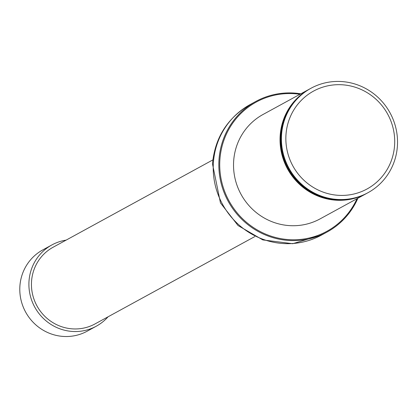 <?xml version="1.0" encoding="UTF-8"?>
<svg xmlns="http://www.w3.org/2000/svg" width="418" height="418" viewBox="0 0 418 418"><rect width="100%" height="100%" fill="white"/><g stroke="black" fill="none" stroke-linecap="round" stroke-linejoin="round"><path stroke-width="0.63" d="M212.846 159.911L53.128 247.226A43.702 42.328 61.3 0 0 31.543 281.413A43.702 42.328 61.3 0 0 51.325 321.625A43.702 42.328 61.3 0 0 95.053 323.913L254.766 236.598M367.15 193.153A59.492 57.621 -118.7 0 1 366.628 193.445L320.125 218.865A59.492 57.621 -118.7 0 1 260.597 215.751A59.492 57.621 -118.7 0 1 233.667 161.008A59.492 57.621 -118.7 0 1 263.047 114.469L309.55 89.044A59.492 57.621 -118.7 0 1 310.078 88.757M299.931 94.301A73.641 71.326 61.3 0 0 219.894 159.66A73.641 71.326 61.3 0 0 273.952 237.037A73.641 71.326 61.3 0 0 357.009 198.702M357.907 198.21A74.383 72.048 -118.7 0 1 327.106 232.021A74.383 72.048 -118.7 0 1 252.681 228.129A74.383 72.048 -118.7 0 1 219.006 159.681A74.383 72.048 -118.7 0 1 255.743 101.49A74.383 72.048 -118.7 0 1 300.835 93.81M281.549 134.831A59.492 57.621 -118.7 0 1 310.929 88.292A59.492 57.621 -118.7 0 1 390.031 112.85A59.492 57.621 -118.7 0 1 368.007 192.693A59.492 57.621 -118.7 0 1 308.479 189.573A59.492 57.621 -118.7 0 1 281.549 134.831M310.767 88.381A59.492 57.621 61.3 0 0 310.605 88.47A59.492 57.621 61.3 0 0 281.225 135.009A59.492 57.621 61.3 0 0 308.155 189.751A59.492 57.621 61.3 0 0 367.678 192.87A59.492 57.621 61.3 0 0 367.84 192.782M285.98 134.742A55.772 54.021 -118.7 0 1 370.682 94.964A55.772 54.021 -118.7 0 1 364.172 190.436A55.772 54.021 -118.7 0 1 285.98 134.742M366.628 193.445A59.492 57.621 -118.7 0 1 307.099 190.331A59.492 57.621 -118.7 0 1 280.17 135.584A59.492 57.621 -118.7 0 1 309.55 89.044M66.138 240.115A46.304 44.846 61.3 0 0 51.879 244.943L42.761 249.922A46.304 44.846 61.3 0 0 20.9 299.481A46.304 44.846 61.3 0 0 61.854 336.312A46.304 44.846 61.3 0 0 87.184 331.181L96.302 326.197A46.304 44.846 61.3 0 0 108.063 316.802M51.879 244.943A46.304 44.846 61.3 0 0 34.736 307.084A46.304 44.846 61.3 0 0 96.302 326.197M213.389 162.754A74.383 72.048 -118.7 0 1 250.126 104.563C227.538 117.819 214.988 137.564 212.475 163.793L220.464 202.918L238.056 225.548L262.807 239.911L292.694 243.704L321.484 235.094A74.383 72.048 -118.7 0 1 247.059 231.196A74.383 72.048 -118.7 0 1 213.389 162.754M347.154 199.365A59.09 57.235 -118.7 0 1 280.661 135.568A59.09 57.235 -118.7 0 1 294.058 102.238M255.743 101.49L250.126 104.563M327.106 232.021L321.484 235.094M310.929 88.292L310.605 88.47M368.007 192.693L367.678 192.87"/></g></svg>
